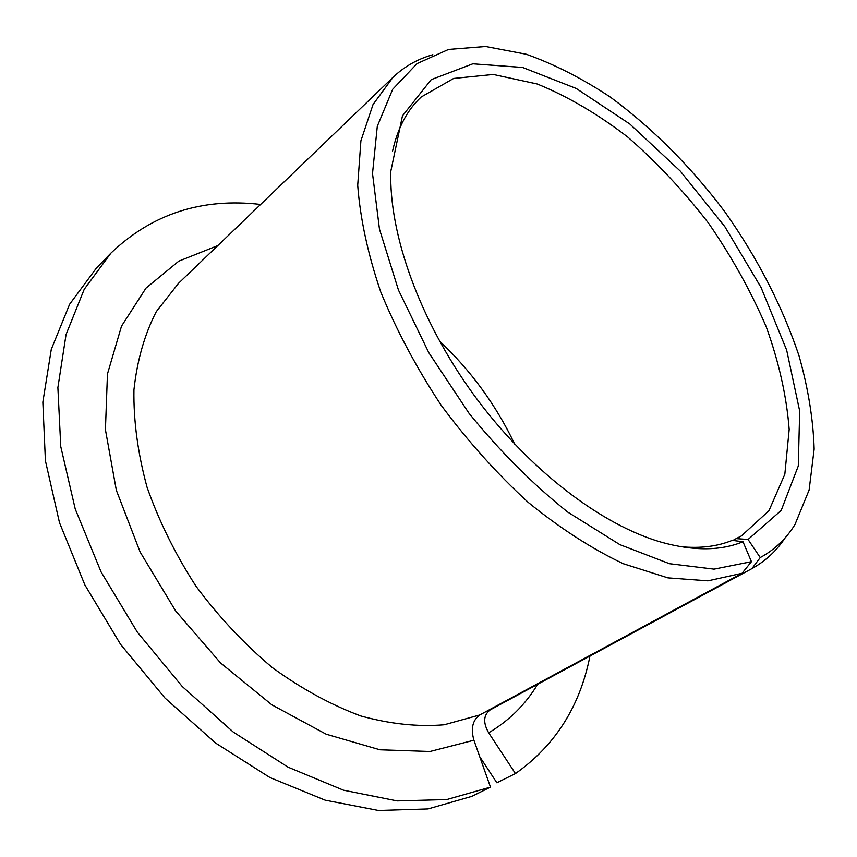 <?xml version="1.0" encoding="UTF-8"?>
<svg xmlns="http://www.w3.org/2000/svg" width="857" height="857" viewBox="0 0 857 857"><rect width="100%" height="100%" fill="white"/><g stroke="black" fill="none" stroke-linecap="round" stroke-linejoin="round"><path stroke-width="1.29" d="M732.917 540.446L736.195 538.614L748.075 539.482L760.234 557.564L751.878 568.641L490.268 709.842C483.423 714.974 482.898 722.622 488.661 732.799L515.453 773.571L496.856 782.784L479.749 756.71M736.195 538.614L741.359 535.957L768.933 510.74L784.841 474.242L789.179 429.475C786.662 396.587 779.002 362.35 766.222 326.774C750.871 291.219 731.728 256.789 708.782 223.495C684.09 191.465 657.158 162.723 627.988 137.249C598.025 114.195 567.773 96.445 537.221 83.997L493.278 74.452L453.653 78.448L421.216 97.002C407.204 109.985 397.627 128.143 392.474 151.475M680.704 546.68C700.233 548.566 717.405 546.455 732.221 540.36L742.987 541.742L751.439 561.678L714.01 569.144L669.499 563.713L619.868 544.634L567.773 512.122C532.743 484.173 499.824 451.221 469.004 413.256L428.854 352.773L398.451 290.052L379.458 229.098L372.516 173.543L377.294 126.29L392.677 89.289L417.059 63.589L448.543 49.438L485.673 46.503L526.177 54.227C554.243 64.2 582.353 78.533 610.495 97.216C652.68 128.346 690.785 166.537 724.829 211.786C757.513 258.032 782.237 305.992 798.992 355.666C808.172 388.178 813.229 419.319 814.15 449.089L809.126 490.022L794.996 524.473C786.319 538.657 774.728 549.691 760.234 557.564M748.075 539.482L781.198 510.408L798.296 465.983L799.688 411.028L786.672 350.127L761.037 287.438L724.829 226.644L680.287 171.111L629.82 124.019L576.183 88.453L522.599 67.457L472.839 63.804L431.242 79.626L402.469 115.824L390.824 171.164C388.832 234.057 419.609 320.443 473.814 394.863C528.116 469.218 600.961 524.913 661.454 542.235C693.442 551.094 720.619 550.933 742.987 541.742M260.624 204.448C201.92 197.613 152.01 213.854 110.885 253.158L84.222 289.28L66.064 334.498L57.88 387.568L60.761 446.593L75.245 509.058L101.105 571.983L137.345 632.155L182.22 686.457L233.372 732.157L288.07 767.165L343.539 790.218L397.166 800.909L446.722 799.57L490.483 787.133L473.921 740.212C470.654 728.632 472.582 720.223 479.706 714.984L742.055 573.29L751.439 561.678M515.453 773.571C555.186 745.515 580.018 706.339 589.959 656.044M110.885 253.158L96.391 268.102L69.621 304.246L51.281 349.345L42.85 402.137L45.41 460.745L59.487 522.674L84.886 584.956L120.633 644.453L165.005 698.059L215.675 743.105L269.966 777.545L325.114 800.149L378.548 810.497L428.018 808.933L471.811 796.378L490.483 787.133M751.878 568.641C765.494 561.089 776.592 550.805 785.183 537.789M432.871 54.709C417.702 58.951 404.418 66.482 392.988 77.301L373.052 104.49L360.904 140.794L357.712 185.283C360.197 218.524 367.878 254.09 380.744 291.969C396.534 330.427 416.727 368.253 441.312 405.457C467.954 441.387 496.942 473.707 528.266 502.438C560.189 528.362 591.866 548.791 623.318 563.735L667.924 577.875L707.968 580.842L742.055 573.29M514.682 444.13C496.021 405.018 470.922 370.61 439.395 340.882M392.988 77.301L178.567 283.271L156.295 311.627C144.597 334.337 137.152 360.401 133.938 389.828C133.446 420.766 137.806 453.192 147.018 487.119C159.016 521.227 175.353 554.275 196.028 586.263C218.814 616.89 244.277 644.014 272.408 667.657C301.439 688.717 330.888 704.808 360.754 715.949C390.192 724.036 418.002 726.982 444.183 724.776L479.706 714.984M488.661 732.799C509.133 720.683 525.47 704.497 537.671 684.261M217.764 245.616L178.813 261.149L145.99 288.113L121.523 326.11L107.457 373.995L105.422 429.689L116.338 490.247L140.12 551.994L175.61 610.88L220.56 662.964L271.926 704.872L326.217 734.224L379.951 749.789L430.01 751.482L473.921 740.212"/></g></svg>
